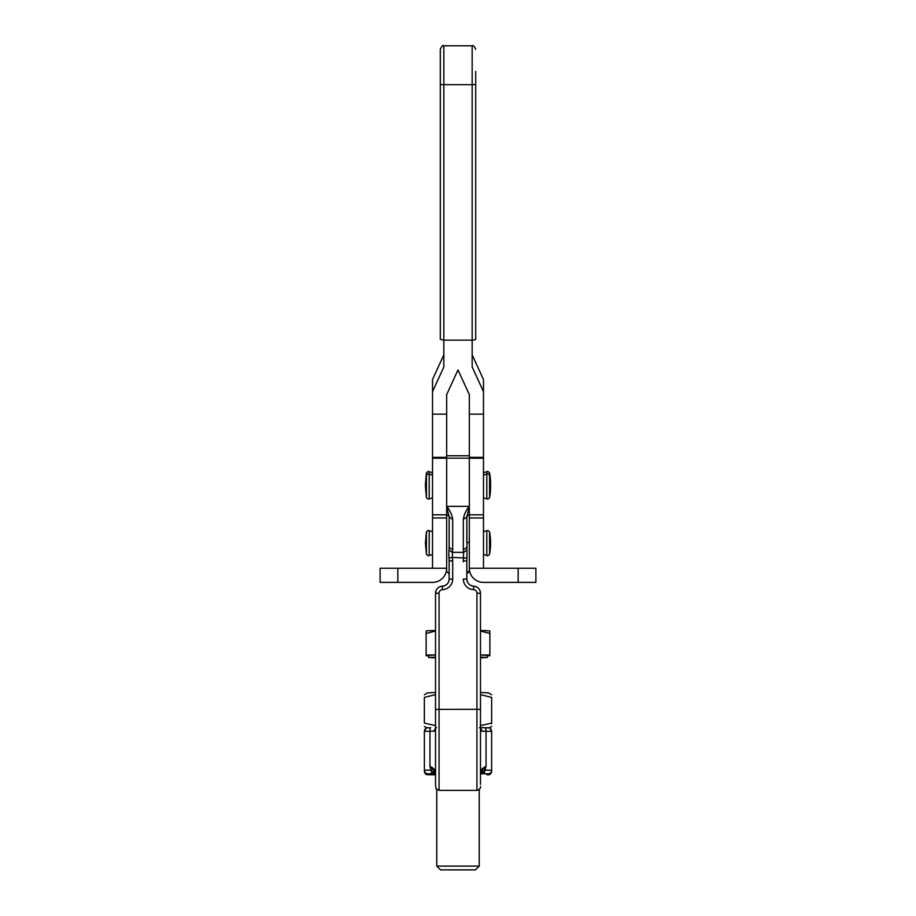 <?xml version="1.0" encoding="UTF-8"?>
<svg xmlns="http://www.w3.org/2000/svg" width="916" height="916" viewBox="0 0 916 916"><rect width="100%" height="100%" fill="white"/><g stroke="black" fill="none" stroke-linecap="round" stroke-linejoin="round"><path stroke-width="1.37" d="M397.819 568.229L380.117 568.229L380.117 582.393L397.819 582.393L397.819 568.229L432.512 568.229L432.512 517.952L446.676 517.952M483.488 458.218L483.488 414.147L469.324 414.147L469.324 394.613L458 369.938L446.676 394.613L446.676 414.147L432.512 414.147L432.512 457.347L446.676 457.347L446.676 506.353L469.324 506.353L469.324 514.815L469.324 458.218L483.488 458.218L483.488 568.229L469.324 568.229A14.164 14.164 0 0 0 483.488 582.393L535.883 582.393L535.883 568.229L535.883 582.393M483.488 517.952L469.324 517.952M535.883 568.229L483.488 568.229M397.819 582.393L432.512 582.393A14.164 14.164 0 0 0 446.676 568.229L432.512 568.229M432.512 517.952L432.512 457.347M449.149 573.897L446.676 571.412L446.676 458.218L432.512 458.218M440.298 83.917L440.298 339.355L443.836 340.134L443.836 45.8C442.978 44.895 441.798 46.075 440.298 49.338L440.298 83.917A3.538 0.779 -0 0 0 441.34 84.467A3.538 0.779 -0 0 0 443.836 84.696L472.164 84.696L472.164 340.134L474.66 339.905L475.702 339.355L475.702 71.414M446.676 457.347L446.676 414.147M469.324 414.147L469.324 506.353L466.851 516.91L466.851 542.535L469.324 542.581L469.324 571.412L466.851 573.897A2.473 2.473 180 0 1 469.324 571.412M483.488 414.147L483.488 391.659L472.164 366.984L472.164 340.134L443.836 340.134L443.836 366.984L432.512 391.659L432.512 379.545L443.836 354.847M472.164 354.847L483.488 379.545L483.488 391.659M432.512 414.147L432.512 391.659M483.488 514.815L469.324 514.815L469.324 542.581M452.687 519.395C452.035 514.769 450.031 510.418 446.676 506.353L449.149 516.91L452.687 519.395L452.687 549.898L449.149 547.425L448.817 554.043L449.149 560.935L452.687 560.867L452.378 557.443L449.023 558.062M466.851 547.425L463.313 549.898L463.313 519.395L466.851 516.91L466.977 550.127L463.622 552.348L463.313 560.867L466.851 560.935L466.977 558.062L452.378 557.443L452.378 552.348L449.023 550.127M446.676 506.353L446.676 514.815L432.512 514.815M449.149 560.935L449.149 579.118A7.076 7.076 180 0 1 442.336 586.194L442.336 586.194A7.076 7.076 -0 0 0 435.524 593.259L435.524 709.373L476.938 709.305L476.938 593.19A3.538 3.538 -0 0 0 473.538 589.652L473.664 586.183A7.076 7.076 180 0 1 466.851 579.107L466.851 560.935M449.149 516.91L449.149 547.425M466.977 558.062L466.977 550.127M424.371 732.227L424.371 771.169L424.371 732.227M435.524 727.957L433.898 731.163L435.524 730.808L435.524 773.173L433.245 769.291L429.947 766.417C433.703 767.974 435.569 770.23 435.524 773.173M439.062 593.202A3.538 3.538 180 0 1 442.462 589.664L442.336 586.183C438.18 586.732 435.901 589.091 435.524 593.259L439.062 593.202L439.062 790.405L435.993 788.642L435.524 784.428L435.524 709.373M435.524 716.175L435.524 648.253M480.476 744.044L480.476 784.428M434.528 771.478L431.447 771.627L429.947 766.417L429.947 731.208A3.538 0.756 -90.2 0 1 430.68 727.728A3.538 0.756 -90.2 0 1 430.692 727.728L427.909 727.796A3.538 3.538 180 0 0 424.371 731.334L433.898 731.163M480.476 727.682L488.869 727.877C489.339 727.144 490.266 728.3 491.629 731.334L491.629 771.169A3.538 3.538 180 0 1 488.091 774.707L488.091 773.814L484.553 773.745L484.553 771.627L480.476 773.367M439.062 790.405L476.938 790.405L476.938 709.305L480.476 709.373L480.476 593.259A7.076 7.076 -0 0 0 473.664 586.183C469.507 585.645 467.229 583.286 466.851 579.107L463.313 579.038A10.626 10.614 0 0 0 473.538 589.652M480.476 709.431L480.476 773.631M480.476 593.453L480.476 600.404M480.476 601.171L480.476 593.969M435.524 773.367L431.447 771.627L431.447 773.745L427.909 773.814A3.538 3.538 -0 0 1 424.371 770.276L430.841 770.138L433.245 769.291M480.476 709.373L480.476 730.808L482.102 731.163L480.476 727.957M482.102 731.163L486.053 731.208A3.538 0.756 -89.8 0 0 485.32 727.728L488.091 727.796A3.538 3.538 -0 0 1 491.629 731.334L491.629 771.169C489.304 777.1 488.148 773.734 486.957 774.776L488.091 774.707M484.553 771.627L481.473 771.478L480.476 773.173C480.419 770.23 482.285 767.986 486.053 766.417L484.553 771.627M481.473 771.478L486.053 766.417L486.053 731.208L491.629 731.334M488.091 773.814A3.538 3.538 180 0 0 491.629 770.276L485.159 770.138L482.755 769.291M480.476 657.837L487.438 657.493L487.438 655.375L480.476 655.032M487.438 657.493L480.476 657.15M479.24 789.558L479.24 866.089L436.76 866.089L440.562 869.891L475.438 869.891L440.562 869.891M480.476 630.54A31.865 0.573 0 0 1 489.842 630.929L489.865 633.46L480.476 631.032M435.524 631.032L426.135 633.46L426.158 630.929A31.865 0.573 0 0 1 435.524 630.54M435.524 654.94L426.135 655.043L426.135 655.707L428.562 655.73M426.135 655.043L426.135 633.46M487.438 655.73L489.865 655.707L489.865 655.043L480.476 654.94M435.524 655.032L428.562 655.375L428.562 657.493L435.524 657.837M489.865 655.043L489.865 633.46M435.524 657.15L428.562 657.493M480.476 694.637L491.64 697.397L491.64 723.8L491.64 723.09L480.476 725.621M491.64 694.729L488.434 692.874L480.476 692.519M491.64 697.397L491.64 698.095L491.64 697.397M435.524 725.621L424.36 723.09L424.36 697.397L435.524 694.637M424.36 698.095L424.36 697.397L424.36 698.095M435.524 692.519L427.566 692.874L424.36 694.729M486.808 555.474L487.827 555.794L489.568 554.34L489.568 531.852L487.827 530.387L486.808 530.719L486.808 555.474L483.488 554.42M426.432 531.852L426.432 554.34L425.425 543.096L426.432 531.852L428.173 530.387L432.512 531.761M432.512 554.42L429.192 555.474L429.192 530.719M518.181 582.393L518.181 568.229M486.808 498.877L487.827 499.197L489.568 497.743L489.568 472.828L487.827 471.362L486.808 471.694L486.808 498.877L483.488 497.823M432.512 497.823L429.192 498.877L429.192 474.11L428.173 473.79L426.432 475.244L426.432 497.743L425.425 486.499L426.432 472.828L425.425 484.095M489.568 486.728A63.341 1.305 0 0 0 490.575 486.499A63.341 63.341 0 0 0 489.568 475.244L487.827 473.79L483.488 475.164M490.529 484.117A63.341 1.305 0 0 0 490.575 484.072A63.341 63.341 0 0 0 489.568 472.816L489.568 472.816M475.702 49.338C474.202 46.075 473.022 44.895 472.164 45.8L472.164 84.684A3.538 0.779 180 0 0 474.66 84.467A3.538 0.779 180 0 0 475.702 83.917M432.512 475.164L429.192 474.11L429.192 471.694L432.512 472.736M469.324 457.347L483.488 457.347M469.324 506.353C465.969 510.418 463.965 514.769 463.313 519.395M463.313 549.898L463.622 552.348L452.378 552.348L452.687 549.898M442.462 589.664A10.626 10.614 -0 0 0 452.687 579.049L449.149 579.118C448.771 583.286 446.493 585.645 442.336 586.183M452.687 579.049L452.687 560.867M463.313 560.867L463.313 561.897M435.524 727.682L436.554 727.67M476.938 593.19L480.476 593.259C480.133 589.114 477.866 586.755 473.664 586.183M427.909 774.707L434.986 774.833L426.719 774.512C426.215 775.016 425.425 773.905 424.371 771.169A3.538 3.538 -0 0 0 427.909 774.707L427.909 773.814M431.447 773.745L435.524 773.745M480.476 773.745L484.553 773.745M485.32 727.728A3.538 0.756 -89.8 0 0 485.308 727.728L479.446 727.67M429.192 555.474L428.173 555.794L426.432 554.34M483.488 531.761L486.808 530.719M489.568 554.34A63.341 63.341 0 0 0 489.568 531.852M490.575 486.476A63.341 63.341 0 0 0 490.564 485.262M425.436 485.262L425.425 486.442M429.192 471.694L428.173 471.362L426.432 472.816M429.192 498.877L428.173 499.197L426.432 497.743M489.568 497.743A63.341 63.341 0 0 0 490.575 486.499M483.488 472.736L486.808 471.694M490.564 485.285A63.341 63.341 0 0 0 490.575 484.072M472.164 45.8L443.836 45.8M425.436 485.285L425.425 484.072M446.676 455.744L469.324 455.744M469.324 514.815C467.343 515.742 466.519 516.567 466.851 517.3L466.851 517.3M446.676 514.815C448.645 515.731 449.47 516.567 449.149 517.3L449.149 517.059M446.676 458.172L469.324 458.172M424.371 731.334C427.887 725.117 426.81 728.827 430.68 727.728M435.524 778.291L435.524 744.044M476.938 790.405C481.656 789.088 480.327 785.321 480.476 786.867L480.476 786.867M475.438 869.891L479.24 866.089M436.76 789.558L436.76 866.089M489.087 727.934L491.64 726.457M426.913 727.934L424.36 726.457"/></g></svg>
